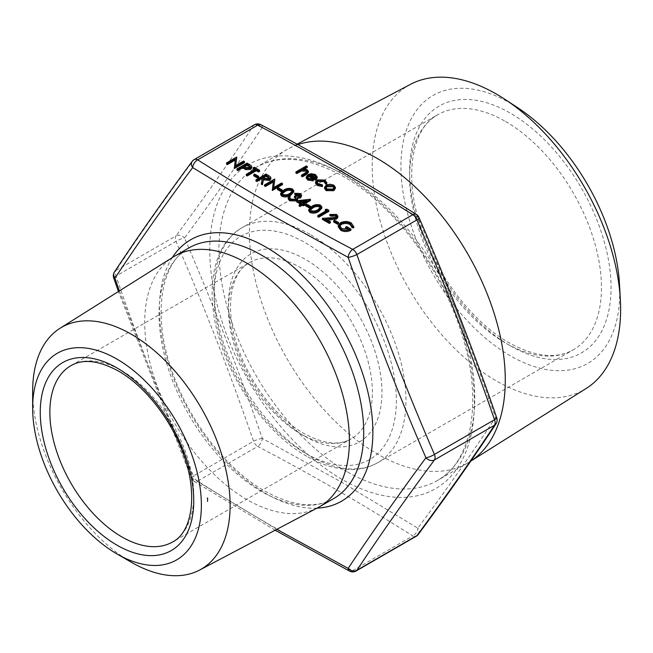 <?xml version="1.0" encoding="UTF-8"?>
<svg xmlns="http://www.w3.org/2000/svg" width="653" height="653" viewBox="0 0 653 653"><rect width="100%" height="100%" fill="white"/><g stroke="black" fill="none" stroke-linecap="round" stroke-linejoin="round"><path stroke-width="0.49" stroke-dasharray="3.27 2.45" d="M619.485 284.071A154.712 89.322 60 0 1 510.336 355.803A154.712 89.322 60 0 1 400.942 166.319A154.712 89.322 60 0 1 510.336 103.158A154.712 89.322 60 0 1 517.641 107.663M410.557 84.31A175.657 101.411 -120 0 0 381.148 224.379A175.657 101.411 -120 0 0 496.419 380.936A175.657 101.411 -120 0 0 586.165 388.478M470.772 461.108A180.914 104.456 60 0 1 469.793 461.736A180.914 104.456 60 0 1 467.817 462.928A180.914 104.456 60 0 1 377.361 453.974A180.914 104.456 60 0 1 259.168 294.544A180.914 104.456 60 0 1 286.904 149.578A180.914 104.456 60 0 1 288.928 148.46A180.914 104.456 60 0 1 297.882 144.615M317.807 507.716A144.729 83.56 60 0 1 247.054 499.659A144.729 83.56 60 0 1 152.941 373.573A144.729 83.56 60 0 1 173.11 257.094M341.854 171.184L417.789 217.188C446.162 282.594 472.078 349.396 495.537 417.577C472.078 453.149 446.162 490.019 417.789 528.195L341.854 482.322L262.286 438.416C238.704 370.243 212.788 303.441 184.538 238.019C212.788 199.696 238.704 162.817 262.286 127.408L341.854 171.184M119.352 290.936L192.668 478.608L276.823 529.33M338.205 227.015L340.409 223.93C344.041 222.2 347.633 222.224 351.2 224.003L353.771 227.783M339.748 226.297L341.837 229.709L348.996 230.24L347.763 229.53M345.617 228.289L346.653 227.685L350.947 230.166M333.634 221.971L334.679 221.375L338.581 223.628M329.863 215.588L336.556 215.547L337.879 217.261M327.52 220.037L325.659 220.077L330.385 222.804M322.443 219.416L335.618 218.575L336.279 216.861M325.308 210.552L326.941 210.299L328.818 211.376M317.758 216.714L326.867 211.458L325.912 210.903M308.714 210.788L311.897 207.474C314.477 205.638 317.391 205.262 320.631 206.348L321.896 208.119M305.522 205.744L306.559 205.14L310.469 207.393L309.889 207.736M296.674 201.834L310.469 200.479M304.396 203.989L303.441 204.544L304.608 205.213M299.139 205.964L301.49 204.618L300.527 204.062M294.715 194.398L300.347 194.635L301.678 196.414M297.67 198.422L297.629 199.532M288.169 198.871L289.255 197.1L290.161 197.622L289.557 198.896L290.699 200.193L295.434 200.447L296.046 198.765M294.454 197.402L295.499 196.798L299.76 197.345L300.127 195.941M280.602 194.561L283.777 191.239C286.365 189.403 289.271 189.027 292.511 190.121L293.785 191.884M277.403 189.509L278.447 188.905L282.349 191.166L281.769 191.5M264.522 185.974L274.864 180.228M273.762 187.501L273.583 188.709L281.574 184.097L282.48 184.628M272.121 190.366L273.223 182.007M255.927 181.02L266.081 175.159L270.277 177.738L270.873 178.906M261.306 184.122L262.073 179.151M253.715 175.837L254.76 175.233L258.661 177.485M246.295 175.453L255.405 170.196L254.45 169.641M253.193 168.915L254.237 168.319L259.576 171.396M236.925 170.049L247.079 164.181L251.225 166.76L251.764 167.837M226.509 164.034L236.851 158.279M235.757 165.552L235.57 166.768L243.561 162.156L244.475 162.679M234.117 168.425L235.211 160.067M324.557 188.505L326.157 186.236L329.806 185.305L333.863 186.227L335.462 188.562M315.489 183.118L317.007 181.003L325.063 181.142L326.72 184.113M325.48 183.942L325.48 183.167M316.917 182.603L318.231 185.019L322.231 185.819L322.492 186.554M307.62 177.379L308.649 179.485L312.942 180.163L313.326 180.873M306.257 178.057L307.938 175.714L311.269 174.775L315.546 175.657L317.08 178.22M295.915 173.037L306.33 167.021L307.236 167.552M304.747 168.988L302.845 170.09L307.196 170.833L308.363 172.4M301.515 176.269L306.584 173.216L306.828 171.829M349.567 571.089A6.783 3.738 -62.1 0 0 352.734 570.632C298.641 542.161 246.94 512.311 197.655 481.09L257.715 446.415C311.799 474.878 363.492 504.72 412.802 535.95L352.734 570.632A6.783 3.918 -120 0 0 356.13 570.967M131.375 562.266A139.62 80.613 60 0 1 32.65 391.269M260.89 124.707A6.783 3.738 -62.1 0 1 262.286 127.408A6.783 5.518 33.6 0 0 253.56 125.539C230.109 160.932 204.258 197.704 176.024 235.855A6.783 5.175 36.4 0 1 184.538 238.019A6.783 1.6 -23.3 0 0 176.024 241.39C204.258 306.632 230.109 373.247 253.56 441.248L193.5 475.923C165.258 410.688 139.407 344.074 115.956 276.072A6.783 1.257 -19.1 0 0 113.704 277.925M114.463 271.942A6.783 5.518 33.6 0 1 115.956 270.53A6.783 3.918 -120 0 0 115.312 272.93A6.783 3.918 -120 0 0 115.956 276.072L176.024 241.39A6.783 3.918 60 0 1 175.379 238.255A6.783 3.918 60 0 1 176.024 235.855L115.956 270.53C139.407 235.145 165.258 198.373 193.5 160.214L253.56 125.539A6.783 3.918 -120 0 1 254.327 124.829M418.263 534.44A6.783 5.175 36.4 0 0 417.789 528.195A6.783 4.081 -57.8 0 1 412.802 535.95A6.783 3.918 60 0 0 416.19 536.284M495.994 423.854A6.783 5.518 33.6 0 0 495.537 417.577A6.783 1.257 -19.1 0 1 496.753 417.871M193.5 475.923A6.783 1.6 -23.3 0 0 191.419 478.233A6.783 1.6 -23.3 0 0 192.668 478.608A6.783 4.081 -57.8 0 0 194.039 481.294L194.039 481.294A6.783 4.081 -57.8 0 0 197.655 481.09A6.783 3.918 -120 0 1 193.5 475.923M262.286 438.416A6.783 1.257 -19.1 0 0 253.56 441.248A6.783 3.918 60 0 0 257.715 446.415A6.783 3.738 -62.1 0 0 262.286 438.416M419.03 217.563A6.783 1.6 -23.3 0 0 417.789 217.188M306.33 165.919L306.33 167.021M306.584 172.106L306.584 173.216M307.196 169.723L307.196 170.833M302.845 168.98L302.845 170.09M308.649 178.375L308.649 179.485M312.942 179.053L312.942 180.163M315.546 174.547L315.546 175.657M311.269 173.674L311.269 174.775M307.938 174.612L307.938 175.714M309.677 174.767L309.677 175.869L315.309 179.126L315.832 177.347M315.309 178.016L315.309 179.126M311.048 175.559L309.677 175.869M325.063 180.04L325.063 181.142M317.007 179.893L317.007 181.003M322.231 184.717L322.231 185.819M318.231 183.909L318.231 185.019M329.806 184.195L329.806 185.305M333.863 185.117L333.863 186.227M326.157 185.134L326.157 186.236M332.924 189.043L332.924 190.145L334.042 187.884M325.961 187.893L327.088 190.137L332.924 190.145M327.088 189.027L327.088 190.137M235.398 158.85L235.398 159.961M243.561 161.046L243.561 162.156M235.57 165.658L235.57 166.768M236.664 157.063L236.664 158.173M247.079 163.079L247.079 164.181M251.225 165.65L251.225 166.76M244.508 166.719L243.561 167.266L245.316 168.303L249.683 168.841L250.148 167.356M243.561 166.156L243.561 167.266M245.316 167.201L245.316 168.303M249.683 167.731L249.683 168.841M255.405 169.086L255.405 170.196M254.237 167.209L254.237 168.319M254.76 174.122L254.76 175.233M266.081 174.049L266.081 175.159M262.269 178.155L262.269 179.265M270.277 176.628L270.277 177.738M263.518 177.689L262.563 178.236L264.408 179.322L268.832 179.877L269.273 178.408M262.563 177.126L262.563 178.236M268.832 178.775L268.832 179.877M273.403 180.791L273.403 181.901M281.574 182.995L281.574 184.097M273.583 187.607L273.583 188.709M274.668 179.012L274.668 180.114M278.447 187.803L278.447 188.905M283.777 190.129L283.777 191.239M292.511 189.011L292.511 190.121M282.178 193.859L282.912 195.696L286.838 195.949L289.769 194.692L292.373 191.966L292.226 191.443M282.912 194.586L282.912 195.696M286.838 194.839L286.838 195.949M289.769 193.59L289.769 194.692M299.76 196.235L299.76 197.345M295.499 195.688L295.499 196.798M295.434 199.336L295.434 200.447M290.699 199.083L290.699 200.193M289.255 195.99L289.255 197.1M297.393 197.288L297.393 198.39M300.347 193.533L300.347 194.635M310.281 199.271L310.281 200.373M301.49 203.507L301.49 204.618M303.441 203.434L303.441 204.544M299.498 201.157L299.498 202.267L302.527 204.014L306.934 201.467L304.584 201.72M302.527 202.903L302.527 204.014M306.934 200.357L306.934 201.467M301.123 202.095L299.498 202.267M306.559 204.03L306.559 205.14M311.897 206.364L311.897 207.474M320.631 205.238L320.631 206.348M310.289 210.086L311.032 211.931L314.95 212.176L317.889 210.927L320.484 208.201L320.345 207.678M311.032 210.821L311.032 211.931M314.95 211.074L314.95 212.176M317.889 209.817L317.889 210.927M326.941 209.189L326.941 210.299M326.867 210.348L326.867 211.458M335.618 217.473L335.618 218.575M330.581 218.159L330.581 219.269M325.659 218.967L325.659 220.077M336.556 214.437L336.556 215.547M334.679 220.265L334.679 221.375M351.2 222.893L351.2 224.003M340.409 222.82L340.409 223.93M338.238 225.514L338.238 226.624M346.653 226.575L346.653 227.685M348.996 229.138L348.996 230.24M341.837 228.607L341.837 229.709M207.107 497.676L208.087 498.239L207.107 498.386L207.736 498.427L207.205 497.619L208.087 498.239M208.185 498.288L207.67 498.1M207.768 498.043L207.817 498.492L207.107 498.386M207.205 498.231L207.597 498.557L207.548 498.043M207.646 497.986L207.107 497.774M207.401 500.378L207.548 499.725L207.915 500.386L207.654 500.72L207.458 499.88L207.254 500.492L207.45 499.774L207.817 500.443L207.556 499.823L207.303 500.435M207.425 499.349L207.189 498.925L207.785 498.957L207.776 499.594L207.532 498.819L207.287 499.472L207.091 498.982L207.687 499.014L207.678 499.651L207.434 498.876L207.328 499.406M207.523 499.553L207.621 498.876L207.434 499.602M207.703 501.031L207.703 501.643L207.091 500.982L207.801 500.973L207.45 501.61M207.548 501.553L207.091 500.982L207.801 500.973M207.279 500.982L207.825 501.3L207.279 500.982M342.066 173.853A187.109 108.031 -120 0 0 209.76 250.246A187.109 108.031 -120 0 0 342.066 479.4A187.109 108.031 -120 0 0 474.372 403.015A187.109 108.031 -120 0 0 342.066 173.853M346.849 471.588A180.914 104.456 60 0 1 228.656 312.167A180.914 104.456 60 0 1 256.392 167.192A180.914 104.456 60 0 1 346.849 176.155A180.914 104.456 60 0 1 465.034 335.577A180.914 104.456 60 0 1 437.306 480.551A180.914 104.456 60 0 1 346.849 471.588M189.003 247.879A144.729 83.56 -120 0 0 166.817 363.852A144.729 83.56 -120 0 0 261.371 491.391A144.729 83.56 -120 0 0 333.732 498.565C315.709 508.858 292.715 506.361 264.759 491.056C228.493 470.576 192.251 425.372 174.465 377.899C151.202 319.121 159.797 262.784 189.003 247.879M316.966 508.165A150.925 87.135 60 0 1 266.146 493.692A150.925 87.135 60 0 1 172.302 257.6M305.229 453.133A128.886 74.409 60 0 1 214.094 295.278A128.886 74.409 60 0 1 305.229 242.663A128.886 74.409 60 0 1 396.363 400.518A128.886 74.409 60 0 1 305.229 453.133M310.02 234.354A135.669 78.327 -120 0 0 242.19 227.636A135.669 78.327 -120 0 0 221.391 336.352A135.669 78.327 -120 0 0 310.02 455.9A135.669 78.327 -120 0 0 377.858 462.626A135.669 78.327 -120 0 0 398.656 353.91A135.669 78.327 -120 0 0 310.02 234.354M505.536 121.474A135.669 78.327 60 0 1 594.165 241.03A135.669 78.327 60 0 1 573.375 349.747A135.669 78.327 60 0 1 505.536 343.029A135.669 78.327 60 0 1 416.908 223.473A135.669 78.327 60 0 1 437.706 114.757A135.669 78.327 60 0 1 505.536 121.474M510.336 345.796A142.452 82.245 -120 0 0 611.061 287.638A142.452 82.245 -120 0 0 510.336 113.165A142.452 82.245 -120 0 0 409.602 171.323A142.452 82.245 -120 0 0 510.336 345.796M172.678 541.917A101.754 58.746 -120 0 0 188.276 460.381A101.754 58.746 -120 0 0 121.801 370.716A101.754 58.746 -120 0 0 70.932 365.68L249.552 262.547A101.754 58.746 60 0 1 300.429 267.583A101.754 58.746 60 0 1 366.904 357.248A101.754 58.746 60 0 1 351.306 438.792A101.754 58.746 60 0 1 300.429 433.747A101.754 58.746 60 0 1 233.954 344.082A101.754 58.746 60 0 1 249.552 262.547C230.003 272.187 223.399 311.538 239.953 353.273C252.523 386.919 278.3 419.022 303.825 433.412C323.488 444.048 339.315 445.836 351.306 438.792L172.678 541.917M305.229 436.514A108.537 62.664 -120 0 0 381.972 392.208A108.537 62.664 -120 0 0 305.229 259.282A108.537 62.664 -120 0 0 228.485 303.588A108.537 62.664 -120 0 0 305.229 436.514M193.5 160.214A6.783 3.918 60 0 1 194.259 159.512M305 173.143L305 174.253M249.071 164.23L249.071 165.331M268.114 175.224L268.114 176.326M264.408 178.212L264.408 179.322M467.817 462.928L437.306 480.551C471.474 462.495 483.612 401.554 461.802 334.148C442.146 269.428 393.155 204.422 343.454 176.49C308.502 157.251 279.476 154.157 256.392 167.192L286.904 149.578M306.632 456.243C271.068 436.09 237.186 392.143 221.914 346.808C203.801 295.417 210.992 245.104 242.19 227.636L437.706 114.757C410.541 128.559 402.362 181.265 424.181 236.427C440.857 281.01 474.911 323.48 508.932 342.686C535.134 357.003 556.617 359.354 573.375 349.747L377.858 462.626C369.908 467.173 361.052 469.483 351.29 469.564C336.924 469.572 322.035 465.124 306.632 456.243M470.756 461.132L469.793 461.736M297.066 144.166L288.928 148.46M275.15 530.22L194.039 481.294A6.783 6.783 0 0 1 191.419 478.233L118.446 291.507M307.041 172.376L307.041 171.266M307.506 177.934L307.506 176.824M315.97 177.91L315.97 176.8M316.803 183.158L316.803 182.056M325.529 183.542L325.529 182.44M334.148 188.448L334.148 187.338M325.839 188.456L325.839 187.346M250.36 167.894L250.36 166.784M269.485 178.963L269.485 177.853M282.039 194.414L282.039 193.304M292.373 191.966L292.373 190.864M300.323 196.529L300.323 195.427M296.201 199.304L296.201 198.202M310.151 210.641L310.151 209.54M320.484 208.201L320.484 207.091M336.426 217.425L336.426 216.323M339.674 226.86L339.674 225.75"/><path stroke-width="0.98" d="M504.712 99.199L517.641 107.663A154.712 89.322 60 0 1 619.485 284.071L620.35 299.49A175.657 101.411 -120 0 0 504.712 99.199A175.657 101.411 -120 0 0 496.419 94.089A175.657 101.411 -120 0 0 410.557 84.31L297.066 144.166M470.756 461.132L586.165 388.478A175.657 101.411 -120 0 0 620.35 299.49M131.375 562.266L117.009 553.973A119.303 68.875 -120 0 0 201.369 505.267A119.303 68.875 -120 0 0 117.009 359.158A119.303 68.875 -120 0 0 32.65 407.864A119.303 68.875 -120 0 0 117.009 553.973L131.375 562.274A139.62 80.613 60 0 1 131.375 562.266L131.375 562.266A139.62 80.613 60 0 0 199.63 570.045L317.807 507.716A144.729 83.56 60 0 0 319.423 506.826L333.732 498.565A144.729 83.56 -120 0 0 355.918 382.585A144.729 83.56 -120 0 0 261.371 255.045A144.729 83.56 -120 0 0 189.003 247.879L174.686 256.139A144.729 83.56 60 0 1 247.054 263.306A144.729 83.56 60 0 1 341.609 390.853A144.729 83.56 60 0 1 319.423 506.826M32.65 407.864L32.65 391.269A139.62 80.613 60 0 1 60.043 328.271A139.62 80.613 60 0 1 131.375 334.271A139.62 80.613 60 0 1 223 458.708A139.62 80.613 60 0 1 199.63 570.045M297.882 144.615A180.914 104.456 60 0 1 377.361 158.532A180.914 104.456 60 0 1 494.721 315.219A180.914 104.456 60 0 1 470.772 461.108M276.823 529.33L348.163 568.388C371.753 532.979 397.669 496.109 425.919 457.777C397.669 392.355 371.753 325.553 348.163 257.38L268.595 213.482L192.668 167.601C164.295 205.777 138.379 242.655 114.912 278.219L119.352 290.936M353.771 226.681L352.253 226.656L350.13 223.473C347.249 222.044 344.327 221.987 341.364 223.318L339.674 225.75L341.837 228.607L348.996 229.138L345.617 227.179L346.653 226.575L350.947 229.056C347.559 230.852 344.147 230.884 340.711 229.162L338.238 225.514L340.409 222.82C344.041 221.089 347.633 221.114 351.2 222.893L353.771 226.681L353.771 227.783L352.253 227.758L350.13 224.583C347.249 223.146 344.327 223.097 341.364 224.428L339.748 226.297M347.763 229.53L345.617 228.289L345.617 227.179M350.947 229.056L350.947 230.166C347.559 231.962 344.147 231.995 340.711 230.272L338.238 226.624M338.581 223.628L337.544 224.232L333.634 221.971L333.634 220.869L334.679 220.265L338.581 222.518L338.581 223.628M336.279 216.861L335.471 216.119L330.777 216.11L329.863 215.588L329.863 214.478L336.556 214.437L337.879 216.151L336.605 217.947L336.605 219.057L327.52 220.037M337.879 216.151L337.879 217.261L336.605 219.057M336.605 217.947L325.659 218.967L330.385 221.694L330.385 222.804L329.341 223.399L322.443 219.416L322.443 218.314L335.618 217.473L336.426 216.323L335.471 215.008L335.471 216.119M325.308 209.442L326.941 209.189L328.818 210.274L328.818 211.376L318.672 217.237L317.758 216.714L317.758 215.604L326.867 210.348L325.308 209.442L325.308 210.552L325.912 210.903M321.896 207.009L321.896 208.119L318.795 211.458C316.158 213.27 313.211 213.621 309.955 212.511L308.714 210.788L308.714 209.686L311.897 206.364C314.477 204.528 317.391 204.152 320.631 205.238L321.896 207.009L318.795 210.348C316.158 212.168 313.211 212.519 309.955 211.401L308.714 209.686M309.889 207.736L309.424 207.997L305.522 205.744L305.522 204.634L306.559 204.03L310.469 206.291L310.469 207.279M310.469 199.377L303.441 203.434L304.608 204.111L303.572 204.707L302.396 204.03L300.054 205.385L299.139 204.862L301.49 203.507L296.674 200.724L310.281 199.271L310.469 200.479L304.396 203.989M304.608 204.111L304.608 205.213L303.572 205.817L302.396 205.14L300.054 206.495L299.139 205.964L299.139 204.862M300.527 204.062L296.674 201.834L296.674 200.724M300.127 195.941L299.311 195.247L295.629 194.921L294.715 194.398L294.715 193.288L300.347 193.533L301.678 195.304L300.674 197.875L297.393 198.39L297.629 199.532L296.429 200.92L289.646 200.781L288.169 198.871L289.255 195.99L290.161 196.52L289.557 198.896M301.678 195.304L300.674 197.875M300.674 196.765L297.393 197.288L297.629 199.532L297.629 198.422L296.429 199.81L296.674 200.773M296.046 198.765L294.454 197.402L294.454 196.292L295.499 195.688L299.76 196.235L300.323 195.427L299.311 194.137L299.311 195.247M293.785 190.774L293.785 191.884L290.675 195.223C288.038 197.043 285.092 197.394 281.843 196.275L280.602 194.561L280.602 193.451L283.777 190.129C286.365 188.293 289.271 187.917 292.511 189.011L293.785 190.774L290.675 194.112C288.038 195.933 285.092 196.284 281.843 195.174L280.602 193.451M281.769 191.5L281.312 191.762L277.403 189.509L277.403 188.399L278.447 187.803L282.349 190.056L282.349 191.043M273.223 182.007L265.428 186.505L264.522 185.974L264.522 184.872L274.668 179.012L273.762 187.501M274.864 179.118L273.583 187.607L281.574 182.995L282.48 183.517L282.48 184.628L272.325 190.488L273.403 180.791L265.428 185.395L265.428 186.505M270.873 177.796L270.873 178.906L269.746 180.408L263.396 179.918L262.433 184.775L261.306 184.122L262.269 178.155L261.526 177.73L256.841 180.44L255.927 179.91L266.081 174.049L270.277 176.628L270.873 177.796L269.746 179.297L263.396 178.808L262.433 183.664L261.306 183.02M262.073 179.151L261.526 178.84L256.841 181.542L255.927 181.02L255.927 179.91M258.661 177.485L257.617 178.089L253.715 175.837L253.715 174.726L254.76 174.122L258.661 176.375L258.661 177.485M254.45 169.641L253.193 168.915L253.193 167.813L254.237 167.209L259.576 170.294L259.576 171.396L258.531 172L256.319 170.719L247.209 175.983L246.295 175.453L246.295 174.351L255.405 169.086L253.193 167.813M251.764 166.735L251.764 167.837L250.605 169.364L246.001 169.682L242.524 167.87L237.839 170.572L236.925 170.049L236.925 168.939L247.079 163.079L251.225 165.65L251.764 166.735L250.605 168.254L246.001 168.572L242.524 166.76L237.839 169.462L236.925 168.939M235.211 160.067L227.424 164.556L226.509 164.034L226.509 162.923L236.664 157.063L235.757 165.552M236.851 157.177L235.57 165.658L243.561 161.046L244.475 161.577L244.475 162.679L234.321 168.539L235.398 158.85L227.424 163.454L227.424 164.556M335.462 188.26L333.838 190.668L326.182 190.66L324.557 188.505L324.557 187.395L326.157 185.134L329.806 184.195L333.863 185.117L335.462 187.452L333.838 189.566L326.182 189.558L324.557 187.395M326.72 184.113L326.72 183.003L325.48 182.84L324.084 180.522L317.995 180.375L316.803 182.056L318.231 183.909L322.231 184.717L322.492 185.444L317.309 184.432L315.489 182.007L317.007 179.893L325.063 180.04L326.72 183.003L326.867 182.334L326.72 184.113L325.48 183.942L324.084 181.632L317.995 181.477L316.917 182.603M322.492 185.444L322.492 186.554L317.309 185.534L315.489 183.118L315.489 182.007M313.326 179.763L313.326 180.873L307.849 180.073L306.257 178.057L306.257 176.947L307.938 174.612L311.269 173.674L315.546 174.547L317.08 177.118L315.309 179.069L308.673 175.233L307.506 176.824L308.649 178.375L312.942 179.053L313.326 179.763L307.849 178.971L306.257 176.947M317.08 178.22L317.129 176.661L317.08 178.22L315.309 180.179L308.673 176.343L307.62 177.379M307.236 166.442L302.845 168.98L307.196 169.723L308.363 171.298L306.216 173.502L302.421 175.69L301.515 175.159L306.584 172.106L307.041 171.266L306.126 170.164L301.637 169.837L296.829 172.457L295.915 171.927L306.33 165.919L307.236 166.442L307.236 167.552L304.747 168.988M308.363 171.298L308.363 172.4L306.216 174.604L302.421 176.792L301.515 176.269L301.515 175.159M306.828 171.829L306.126 171.266L301.637 170.947L296.829 173.559L295.915 173.037L295.915 171.927M118.446 291.507L113.704 277.925A6.783 1.257 -19.1 0 0 114.912 278.219A6.783 5.518 33.6 0 1 114.463 271.942L114.463 271.942C137.987 236.451 163.895 199.589 192.194 161.356A6.783 6.783 0 0 1 194.259 159.512A6.783 3.918 60 0 1 197.655 159.846C246.956 191.076 298.65 220.918 352.734 249.381L412.802 214.706C363.501 183.477 311.808 153.635 257.715 125.164L197.655 159.846A6.783 4.081 -57.8 0 0 192.668 167.601A6.783 5.175 36.4 0 1 192.194 161.356L192.194 161.356A6.783 5.175 36.4 0 1 193.5 160.214M60.043 328.271L173.11 257.094A144.729 83.56 60 0 1 174.686 256.139M260.89 124.707L260.89 124.707A6.783 6.783 0 0 0 254.327 124.829A6.783 3.918 -120 0 1 257.715 125.164A6.783 3.738 -62.1 0 1 260.89 124.707C315.121 153.251 366.97 183.183 416.418 214.502A6.783 4.081 -57.8 0 0 412.802 214.706A6.783 3.918 60 0 1 416.957 219.873L356.889 254.548A6.783 3.918 -120 0 0 352.734 249.381A6.783 3.738 -62.1 0 0 348.163 257.38A6.783 1.257 -19.1 0 0 356.889 254.548C380.348 322.549 406.19 389.164 434.433 454.406L494.501 419.724C471.042 351.722 445.199 285.108 416.957 219.873A6.783 1.6 -23.3 0 0 419.03 217.563A6.783 6.783 0 0 0 416.418 214.502L416.418 214.502A6.783 4.081 -57.8 0 1 417.789 217.188M496.753 417.871A6.783 1.257 -19.1 0 1 494.501 419.724A6.783 3.918 60 0 1 495.137 422.866A6.783 3.918 60 0 1 494.501 425.266L434.433 459.941A6.783 3.918 -120 0 0 435.078 457.541A6.783 3.918 -120 0 0 434.433 454.406A6.783 1.6 -23.3 0 1 425.919 457.777A6.783 5.175 36.4 0 0 434.433 459.941C406.19 498.092 380.348 534.864 356.889 570.257L416.957 535.582C445.199 497.423 471.042 460.651 494.501 425.266A6.783 5.518 33.6 0 0 495.994 423.854L495.994 423.854A6.783 6.783 0 0 0 496.753 417.871C473.245 349.714 447.338 282.945 419.03 217.563M356.13 570.967A6.783 6.783 0 0 1 349.567 571.089L349.567 571.089A6.783 3.738 -62.1 0 1 348.163 568.388A6.783 5.518 33.6 0 0 356.889 570.257A6.783 3.918 -120 0 1 356.13 570.967L416.19 536.284A6.783 6.783 0 0 0 418.263 534.44L418.263 534.44C446.562 496.207 472.47 459.345 495.994 423.854M416.19 536.284A6.783 3.918 60 0 0 416.957 535.582A6.783 5.175 36.4 0 0 418.263 534.44M296.829 172.457L296.829 173.559M301.637 169.837L301.637 170.947M306.126 170.164L306.126 171.266M302.421 175.69L302.421 176.792M309.677 174.767L315.309 178.016L315.97 176.8L314.689 175.102L312.077 174.4L309.677 174.767M308.673 175.233L308.673 176.343M315.309 179.069L315.309 180.179M307.849 178.971L307.849 180.073M315.832 177.347L314.689 176.212L311.048 175.559M314.689 175.102L314.689 176.212M312.077 174.4L312.077 175.51M317.309 184.432L317.309 185.534M317.995 180.375L317.995 181.477M324.084 180.522L324.084 181.632M325.529 182.44L325.48 183.942M332.948 185.648L327.063 185.656L325.839 187.346L327.088 189.027L332.924 189.043L334.148 187.338L332.948 185.648L332.948 186.75L327.063 186.766L325.961 187.893M326.182 189.558L326.182 190.66M333.838 189.566L333.838 190.668M334.042 187.884L332.948 186.75M327.063 185.656L327.063 186.766M227.424 163.454L226.509 162.923M244.475 161.577L234.321 167.437L234.321 168.539M246.948 164.205L243.561 166.156L245.316 167.201L249.683 167.731L250.36 166.784L246.948 164.205L246.948 165.315L244.508 166.719M237.839 169.462L237.839 170.572M242.524 166.76L242.524 167.87M246.001 168.572L246.001 169.682M250.605 168.254L250.605 169.364M250.148 167.356L246.948 165.315M259.576 170.294L258.531 170.89L256.319 169.617L247.209 174.873L247.209 175.983M247.209 174.873L246.295 174.351M256.319 169.617L256.319 170.719M258.531 170.89L258.531 172M258.661 176.375L257.617 176.979L257.617 178.089M257.617 176.979L253.715 174.726M265.951 175.175L262.563 177.126L264.408 178.212L268.832 178.775L269.485 177.853L265.951 175.175L265.951 176.286L263.518 177.689M256.841 180.44L256.841 181.542M261.526 177.73L261.526 178.84M262.433 183.664L262.433 184.775M263.396 178.808L263.396 179.918M269.746 179.297L269.746 180.408M269.273 178.408L265.951 176.286M265.428 185.395L264.522 184.872M282.48 183.517L272.325 189.378L272.325 190.488M282.349 190.056L281.312 190.66L281.312 191.762M281.312 190.66L277.403 188.399M284.692 190.66L282.039 193.304L282.912 194.586L286.838 194.839L289.769 193.59L292.373 190.864L291.507 189.631C288.936 188.848 286.667 189.19 284.692 190.66L284.692 191.762L282.178 193.859M281.843 195.174L281.843 196.275M290.675 194.112L290.675 195.223M291.507 189.631L291.507 190.733C288.936 189.958 286.667 190.301 284.692 191.762M292.226 191.443L291.507 190.733M299.311 194.137L295.629 193.81L295.629 194.921M290.161 196.52L289.557 197.786L290.699 199.083L295.434 199.336L296.201 198.202L294.454 196.292M296.429 199.81L289.646 199.679L289.646 200.781M289.646 199.679L288.169 197.761M295.629 193.81L294.715 193.288M299.498 201.157L302.527 202.903L306.934 200.357L299.498 201.157M300.054 205.385L300.054 206.495M302.396 204.03L302.396 205.14M303.572 204.707L303.572 205.817M304.584 201.72L301.123 202.095M310.469 206.291L309.424 206.887L309.424 207.997M309.424 206.887L305.522 204.634M312.811 206.887L310.151 209.54L311.032 210.821L314.95 211.074L317.889 209.817L320.484 207.091L319.619 205.858C317.048 205.083 314.779 205.426 312.811 206.887L312.811 207.997L310.289 210.086M309.955 211.401L309.955 212.511M318.795 210.348L318.795 211.458M319.619 205.858L319.619 206.968C317.048 206.193 314.779 206.536 312.811 207.997M320.345 207.678L319.619 206.968M328.818 210.274L318.672 216.135L318.672 217.237M318.672 216.135L317.758 215.604M335.471 215.008L330.777 215.008L330.777 216.11M330.385 221.694L329.341 222.298L329.341 223.399M329.341 222.298L322.443 218.314M330.777 215.008L329.863 214.478M338.581 222.518L337.544 223.122L337.544 224.232M337.544 223.122L333.634 220.869M340.711 229.162L340.711 230.272M338.205 227.015L338.238 225.514M341.364 223.318L341.364 224.428M350.13 223.473L350.13 224.583M352.253 226.656L352.253 227.758M172.302 257.6A150.925 87.135 60 0 1 266.146 247.226A150.925 87.135 60 0 1 369.598 399.922A150.925 87.135 60 0 1 316.966 508.165M121.801 536.88A101.754 58.746 -120 0 0 172.678 541.917C192.227 532.277 198.83 492.925 182.285 451.19C169.715 417.545 143.938 385.441 118.413 371.051C98.742 360.415 82.915 358.628 70.932 365.68A101.754 58.746 -120 0 0 55.334 447.215A101.754 58.746 -120 0 0 121.801 536.88M117.009 367.949A108.537 62.664 60 0 1 193.753 500.875A108.537 62.664 60 0 1 117.009 545.182A108.537 62.664 60 0 1 40.257 412.255A108.537 62.664 60 0 1 117.009 367.949M299.507 170.906L299.507 172.017M306.216 173.502L306.216 174.604M243.251 167.176L243.251 168.286M248.801 165.274L248.801 166.384M267.852 176.277L267.852 177.379M330.908 218.869L330.908 219.971M349.567 571.089L275.15 530.22M114.463 271.942A6.783 6.783 0 0 0 113.704 277.925M194.259 159.512L254.327 124.829"/></g></svg>
